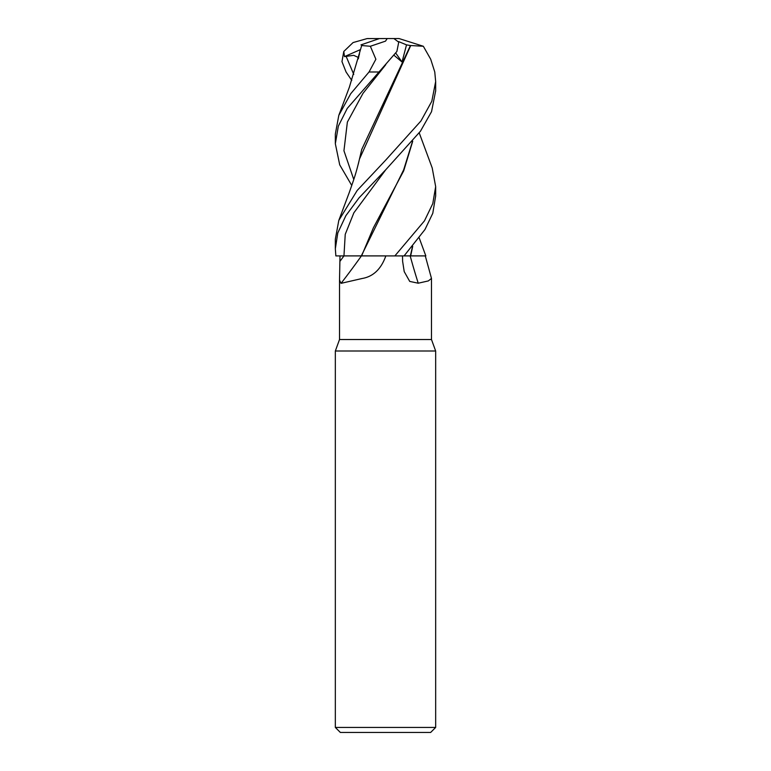 <?xml version="1.0" encoding="UTF-8"?>
<svg xmlns="http://www.w3.org/2000/svg" width="771" height="771" viewBox="0 0 771 771"><rect width="100%" height="100%" fill="white"/><g stroke="black" fill="none" stroke-linecap="round" stroke-linejoin="round"><path stroke-width="1.16" d="M361.609 255.914L394.742 255.914L362.707 255.914L385.837 255.914L385.5 256.666M412.726 246.286L410.664 255.876L425.833 255.905L410.654 255.914M385.837 255.914C381.125 269.089 373.222 276.616 362.139 278.495L341.052 283.342L339.519 280.075L339.519 339.519L335.337 351.007L435.663 351.007L435.663 727.438L335.337 727.438L340.358 732.45L430.642 732.45L435.663 727.438M339.519 339.519L431.481 339.519L435.663 351.007M425.293 255.914L431.481 278.408L428.377 280.914L418.219 283.208L409.729 281.415L404.216 271.604L402.616 261.302L402.52 255.914M419.241 132.93L432.194 167.895L435.663 186.601L432.782 203.621L424.464 220.843L394.858 255.914L410.182 255.914A848.804 569.894 -69.7 0 0 418.219 283.208M410.567 255.914L425.833 255.914L419.231 237.998M341.168 283.208A848.804 796.038 -42.4 0 0 361.426 255.914L362.707 255.914M339.519 280.075L340.001 255.914L361.512 255.914M339.992 255.914L344.791 255.905M412.485 246.566L410.374 255.914M412.485 141.517L403.676 169.774L361.3 255.914M361.31 255.876L335.857 255.914L335.337 248.782L337.794 232.929L345.871 215.678L359.035 197.858L385.789 169.716L420.436 131.253L431.538 111.67L435.663 90.795M394.858 255.914L361.628 255.876L373.395 227.802L403.676 170.892L412.726 141.228M385.5 41.142L370.359 46.27L375.882 59.242L369.039 71.992L350.718 93.725L338.806 115.361L335.337 134.067L335.337 143.734L338.353 126.126L347.239 108.412L396.882 51.474L398.732 42.174L393.885 38.55L387.215 38.55L385.5 41.142M404.071 255.914L424.975 229.517L432.782 213.297L435.663 195.959M338.806 220.419L349.359 192.268C352.964 181.811 355.768 174.872 359.45 159.115L410.731 45.528L423.337 46.27L430.71 59.242L434.767 71.992L435.663 81.533L431.818 101.242L420.918 121.008L385.5 160.329L357.214 190.427L338.806 220.419L335.337 239.135L335.337 248.378M351.759 80.396L346.063 71.992L341.967 61.613L343.779 51.474L344.502 56.601L353.677 55.329L358.544 57.546M338.806 115.361L349.379 87.162L361.695 45.528L370.359 46.27M359.45 54.037L359.334 54.548M410.384 255.876L404.11 255.876M360.173 49.893L358.332 58.847M394.135 55.387L402.028 61.988L406.519 44.872L410.442 45.537L361.715 149.497L358.332 163.915M351.759 185.464L339.712 164.83L335.337 143.734M344.502 56.601L360.23 49.681M343.779 51.484L353.06 42.569L367.083 38.589L387.215 38.55M360.982 44.872L379.457 38.55M385.5 38.55L399.041 38.55L423.337 46.27M406.519 44.872L398.578 41.576M395.793 53.141L402.028 61.988M385.789 169.716L353.87 212.806L345.235 234.355L343.953 255.914A842.231 789.87 -42.4 0 1 339.982 261.302M369.039 71.992L378.368 71.992M346.063 56.216L353.764 74.411M385.779 64.668L362.987 93.368L347.374 122.069L343.943 150.769L353.764 179.47M431.481 278.408L431.481 339.519M335.337 351.007L335.337 727.438M435.663 196.258L435.663 186.601M435.663 91.2L435.663 81.533M367.083 38.589L368.779 38.55"/></g></svg>
